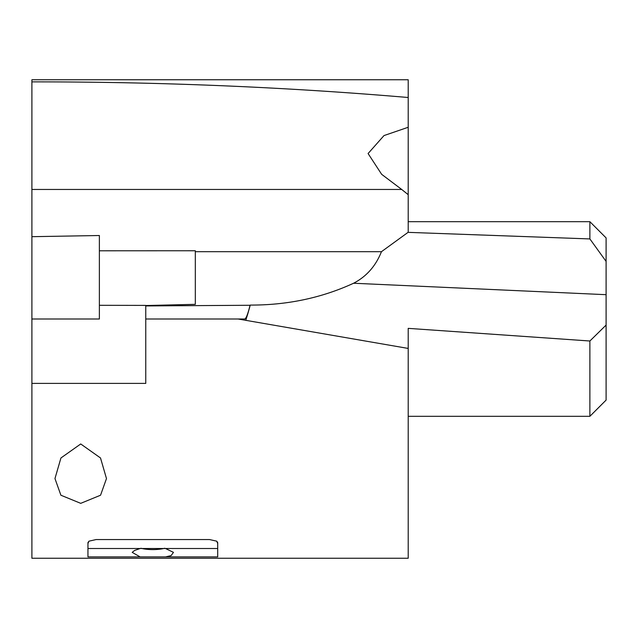 <?xml version="1.0" encoding="UTF-8"?>
<svg xmlns="http://www.w3.org/2000/svg" width="638" height="638" viewBox="0 0 638 638"><rect width="100%" height="100%" fill="white"/><g stroke="black" fill="none" stroke-linecap="round" stroke-linejoin="round"><path stroke-width="0.96" d="M31.9 319L31.9 81.871C159.556 81.792 284.995 87.007 408.208 97.502L408.208 232.36L589.879 238.931L606.1 261.405L606.1 400.098L589.879 416.319L589.879 341.003L408.208 328.363L408.208 558.25L31.9 558.25L31.9 319L99.376 319L99.376 235.518L31.9 236.682M31.9 204.296L31.9 189.454L401.701 189.454L381.652 174.318L368.086 153.535L384.012 135.567L408.208 127.265M408.208 97.502L408.208 79.75L31.9 79.75L31.9 81.871M408.208 148.255L408.208 174.764L408.208 148.255M401.701 189.454L408.208 194.678M408.208 232.36L408.208 221.681L589.879 221.681L606.1 237.902L606.1 261.413M99.376 250.79L195.324 250.75L195.324 304.334L145.767 305.538M606.1 325.085L589.879 341.003M589.879 221.681L589.879 238.931M245.766 320.332A139.028 13.853 -81.8 0 0 250.232 305.084C287.252 305.195 321.704 297.914 353.596 283.24C366.475 276.525 375.758 266.006 381.444 251.699L195.324 251.699M408.208 232.248L381.444 251.699M31.9 383.398L145.767 383.398L145.767 305.403L99.376 305.307M408.208 348.436L238.094 319L244.665 319C246.021 318.793 247.823 314.223 250.072 305.275L145.767 305.937M80.723 443.968L100.509 457.972L106.482 478.572L100.549 495.224L80.723 503.342L60.897 495.224L54.964 478.572L60.937 457.972L80.723 443.968M88.953 541.176L87.948 543.56L87.948 548.513L87.948 542.603L88.953 541.176L96.059 539.565L209.599 539.565L216.713 541.176L217.71 542.603L217.71 548.513L217.71 543.56L216.713 541.176M238.094 319L145.767 319M408.208 204.296L408.208 174.764M164.771 548.241A16.221 4.195 0 0 1 140.894 548.241M140.153 548.513L87.948 548.513L87.948 556.902L140.153 556.902L132.194 552.372L134.594 550.45L140.153 548.513L165.513 548.513L173.472 552.372L171.072 555.61L165.513 556.902L217.71 556.902L217.71 548.513L165.513 548.513M140.153 556.902L165.513 556.902M217.71 542.603L217.71 543.56M87.948 542.603L87.948 543.56M353.596 283.24L606.1 294.684M408.208 416.319L589.879 416.319"/></g></svg>
